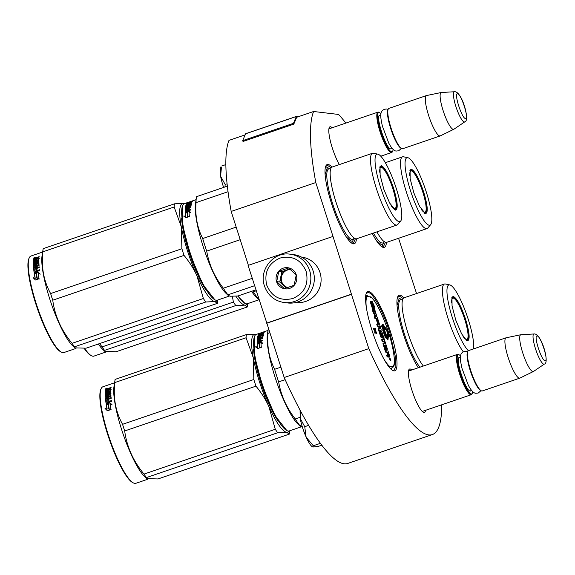 <?xml version="1.0" encoding="UTF-8"?>
<svg xmlns="http://www.w3.org/2000/svg" width="575" height="575" viewBox="0 0 575 575"><rect width="100%" height="100%" fill="white"/><g stroke="black" fill="none" stroke-linecap="round" stroke-linejoin="round"><path stroke-width="0.86" d="M351.469 294.321L368.798 348.637L284.187 377.516L266.857 323.207L351.469 294.321L315.797 182.548A174.297 35.643 -108.8 0 1 313.612 111.493L338.567 114.454A174.297 35.643 -108.8 0 1 345.812 123.108M441.715 404.8A174.297 35.643 -108.8 0 1 432.386 434.549A174.297 35.643 -108.8 0 1 368.798 348.637M398.576 238.28L416.544 293.545M339.343 164.587A22.928 4.686 -108.8 0 1 332.285 147.876A22.928 4.686 -108.8 0 1 329.252 127.585A22.928 4.686 -108.8 0 1 332.17 127.758M425.543 410.32A22.928 4.686 -108.8 0 1 423.344 412.246A22.928 4.686 -108.8 0 1 411.887 390.102A22.928 4.686 -108.8 0 1 408.854 369.811A22.928 4.686 -108.8 0 1 411.772 369.984M368.618 291.496A41.86 8.56 71.2 0 0 366.368 293.027A41.86 8.56 71.2 0 0 373.189 333.96A41.86 8.56 71.2 0 0 392.818 370.516A41.86 8.56 71.2 0 0 393.954 370.889A41.86 8.56 71.2 0 0 390.669 332.307A41.86 8.56 71.2 0 0 368.618 291.496M403.88 297.886A41.86 8.56 71.2 0 0 400.006 295.219A41.86 8.56 71.2 0 0 397.756 296.75A41.86 8.56 71.2 0 0 401.724 328.648A41.86 8.56 71.2 0 0 418.291 367.756M372.269 233.45A41.86 8.56 71.2 0 0 382.303 247.042A41.86 8.56 71.2 0 0 383.439 247.423A41.86 8.56 71.2 0 0 386.457 242.398M331.955 167.131A41.86 8.56 71.2 0 0 328.081 164.464A41.86 8.56 71.2 0 0 325.831 165.995A41.86 8.56 71.2 0 0 332.645 206.928A41.86 8.56 71.2 0 0 352.281 243.477A41.86 8.56 71.2 0 0 353.417 243.857A41.86 8.56 71.2 0 0 356.435 238.841M432.386 434.549L347.774 463.436A174.297 35.643 -108.8 0 1 284.187 377.516M313.612 111.493L296.671 117.271L293.789 124.142L293.466 123.316L296.312 116.481A1.826 0.374 -108.8 0 1 296.377 116.409A1.826 0.374 -108.8 0 1 296.412 116.409L298.497 116.653M245.094 134.881L229.001 140.379A174.297 35.643 -108.8 0 0 231.186 211.435L248.386 265.319M315.797 182.548L231.186 211.435M332.695 236.541L248.084 265.42L266.857 323.207M351.124 294.278L266.512 323.164M328.914 128.8A21.404 4.377 -108.8 0 1 329.101 128.714A21.404 4.377 -108.8 0 1 329.511 128.671M422.884 411.233A21.404 4.377 -108.8 0 1 422.532 411.448A21.404 4.377 -108.8 0 1 422.33 411.492M408.516 371.026A21.404 4.377 -108.8 0 1 408.703 370.94A21.404 4.377 -108.8 0 1 409.113 370.897M365.693 295.672A38.662 7.906 -108.8 0 1 365.837 295.615A38.662 7.906 -108.8 0 1 366.627 295.536A38.662 7.906 71.2 0 1 368.762 296.614M390.669 368.841A38.662 7.906 71.2 0 0 390.82 368.798A38.662 7.906 71.2 0 0 392.409 366.642M397.555 297.261L399.532 296.183L403.132 298.583M366.16 293.537L368.144 292.459C372.895 292.51 383.273 311.715 389.793 332.53L395.765 358.426L395.837 366.742L393.861 370.329L392.351 370.235M355.415 238.747L353.323 243.297L351.807 243.203M325.623 166.506L327.606 165.428L331.2 167.821M385.437 242.312L383.345 246.862L381.829 246.768M284.251 302.558L287.73 302.967A24.358 23.726 -83.2 0 0 297.972 301.875A24.358 23.726 -83.2 0 0 313.159 271.077A24.358 23.726 -83.2 0 0 293.466 254.596L289.987 254.179C273.42 251.491 258.613 270.049 264.478 286.034C267.907 295.464 274.498 300.969 284.251 302.558A24.358 23.726 -83.2 0 0 309.681 270.667A24.358 23.726 -83.2 0 0 289.987 254.179M306.18 271.551C301.092 259.67 292.359 255.185 279.989 258.074C268.381 263.372 263.947 272.349 266.692 285.027C271.781 296.901 280.514 301.393 292.883 298.497C304.491 293.207 308.926 284.223 306.18 271.551M296.305 274.915A10.659 10.379 -83.2 0 0 283.209 268.18A10.659 10.379 -83.2 0 0 276.568 281.657A10.659 10.379 -83.2 0 0 289.663 288.391A10.659 10.379 -83.2 0 0 296.305 274.915M296.233 274.958L288.578 267.964L278.81 271.299L276.69 281.628L284.338 288.621L294.113 285.286L296.233 274.958M276.69 281.628L279.738 281.987L286.343 288.025M278.81 271.299L281.858 271.659L279.738 281.987M289.793 268.949L281.858 271.659M290.54 269.574A9.135 8.898 -83.2 0 0 283.561 285.488A9.135 8.898 -83.2 0 0 287.687 287.601M287.831 287.558A9.135 8.898 -83.2 0 1 281.707 281.621A9.135 8.898 96.8 0 1 290.576 269.61M296.103 302.428L296.161 302.436A22.835 22.245 -83.2 0 0 305.763 301.415A22.835 22.245 -83.2 0 0 320.009 272.543A22.835 22.245 -83.2 0 0 301.544 257.09L301.487 257.082M408.502 371.098L457.52 354.365A21.311 4.356 71.2 0 1 457.959 354.329A21.311 4.356 -108.8 0 1 458.534 354.516L459.267 354.897A20.7 4.233 -108.8 0 1 460.568 355.975M472.722 391.568A20.7 4.233 -108.8 0 1 472.348 393.221L472.003 393.968A21.311 4.356 -108.8 0 1 471.292 394.702A21.311 4.356 -108.8 0 1 470.853 394.745A21.311 4.356 71.2 0 1 459.95 374.957A21.311 4.356 71.2 0 1 457.52 354.365M472.348 393.221A20.7 4.233 -108.8 0 1 471.234 393.976A20.7 4.233 71.2 0 1 460.331 373.793A20.7 4.233 71.2 0 1 458.706 354.71A20.7 4.233 -108.8 0 1 459.267 354.897M506.029 337.805L468.517 350.613A21.311 4.356 71.2 0 0 467.813 351.354L467.461 352.101A20.7 4.233 71.2 0 0 470.832 372.341A20.7 4.233 71.2 0 0 480.542 390.418L481.275 390.799A21.311 4.356 71.2 0 0 481.857 390.993A21.311 4.356 -108.8 0 0 482.288 390.95L519.8 378.142A21.311 4.356 -108.8 0 1 519.369 378.185A21.311 4.356 71.2 0 1 508.458 358.397A21.311 4.356 71.2 0 1 506.029 337.805A21.311 4.356 71.2 0 1 506.137 337.777L520.835 334.736A19.442 3.975 71.2 0 0 522.876 353.309A19.442 3.975 71.2 0 0 532.903 371.601A19.442 3.975 -108.8 0 0 533.392 371.522L519.908 378.098A21.311 4.356 -108.8 0 1 519.8 378.142M467.813 351.354A21.311 4.356 71.2 0 0 471.284 372.19A21.311 4.356 71.2 0 0 481.275 390.799M534.197 333.917A15.971 3.263 71.2 0 0 534.053 333.917A15.971 3.263 71.2 0 0 535.555 348.953A15.971 3.263 71.2 0 0 543.864 364.205A15.971 3.263 71.2 0 0 544.352 364.09L533.499 371.464A19.442 3.975 -108.8 0 1 533.392 371.522M544.352 364.09C549.765 363.422 542.053 335.045 534.714 333.931L520.957 334.722A19.442 3.975 71.2 0 0 520.835 334.736M328.9 128.879L377.919 112.147A21.311 4.356 71.2 0 1 378.357 112.103A21.311 4.356 -108.8 0 1 378.932 112.298L379.665 112.671A20.7 4.233 -108.8 0 1 380.966 113.749M393.12 149.349A20.7 4.233 -108.8 0 1 392.747 150.995L392.402 151.743A21.311 4.356 -108.8 0 1 391.69 152.483A21.311 4.356 -108.8 0 1 391.252 152.519A21.311 4.356 71.2 0 1 380.348 132.732A21.311 4.356 71.2 0 1 377.919 112.147M392.747 150.995A20.7 4.233 -108.8 0 1 391.632 151.75A20.7 4.233 71.2 0 1 380.729 131.567A20.7 4.233 71.2 0 1 379.105 112.484A20.7 4.233 -108.8 0 1 379.665 112.671M426.427 95.587L388.923 108.388A21.311 4.356 71.2 0 0 388.211 109.128L387.859 109.875A20.7 4.233 71.2 0 0 391.237 130.115A20.7 4.233 71.2 0 0 400.948 148.199L401.673 148.573A21.311 4.356 71.2 0 0 402.256 148.767A21.311 4.356 -108.8 0 0 402.687 148.724L440.198 135.923A21.311 4.356 -108.8 0 1 439.767 135.959A21.311 4.356 71.2 0 1 428.857 116.172A21.311 4.356 71.2 0 1 426.427 95.587A21.311 4.356 71.2 0 1 426.535 95.551L441.233 92.51A19.442 3.975 71.2 0 0 443.275 111.083A19.442 3.975 71.2 0 0 453.301 129.375A19.442 3.975 -108.8 0 0 453.79 129.296L440.306 135.88A21.311 4.356 -108.8 0 1 440.198 135.923M388.211 109.128A21.311 4.356 71.2 0 0 391.683 129.964A21.311 4.356 71.2 0 0 401.673 148.573M454.595 91.698A15.971 3.263 71.2 0 0 454.451 91.691A15.971 3.263 71.2 0 0 455.953 106.727A15.971 3.263 71.2 0 0 464.262 121.979A15.971 3.263 71.2 0 0 464.751 121.864L453.898 129.238A19.442 3.975 -108.8 0 1 453.79 129.296M464.751 121.864C470.163 121.203 462.451 92.827 455.113 91.712L441.356 92.496A19.442 3.975 71.2 0 0 441.233 92.51M302.594 427.735A19.787 4.047 -108.8 0 1 300.193 418.42L304.743 426.686L306.094 436.986A19.787 4.047 -108.8 0 1 302.594 427.735M300.057 410.054L300.193 418.42L300.531 410.952M321.878 445.179L318.413 446.358L312.965 447.019L313.296 445.754L306.274 437.388A19.787 4.047 71.2 0 0 312.484 446.847A19.787 4.047 71.2 0 0 312.649 446.926L312.965 447.019M306.274 437.388L306.094 436.986M308.66 425.349L304.743 426.686M320.469 443.303L313.296 445.754M223.625 187.421A19.787 4.047 -108.8 0 1 222.992 185.509A19.787 4.047 -108.8 0 1 220.592 176.202L225.141 184.46L224.998 186.954M220.908 166.851L220.376 167.993L220.592 176.202L221.44 167.268M225.838 164.594L221.72 165.995M227.068 183.806L225.141 184.46M393.537 366.965C394.127 365.873 395.255 362.811 393.386 351.296A1.524 0.898 170 0 0 393.293 351.081A37.598 7.691 -108.8 0 1 392.998 366.713L392.847 367.346L392.998 366.713L388.506 366.311M365.599 296.527L370.695 296.844L370.552 297.476M389.491 358.419L390.281 360.906L390.878 360.712L390.03 358.232L390.878 360.712M389.174 357.19L389.757 356.996L389.663 356.112L388.01 350.944L386.206 350.728L384.395 345.266L385.617 348.673L386.393 348.5L385.674 345.137L387.018 349.133L387.449 349.183L382.102 332.422L381.599 331.488L380.707 331.387L381.836 335.52L381.426 335.743L379.615 330.28L381.203 330.187L381.11 329.303L377.329 317.465L376.826 316.53L374.807 316.293L375.396 318.14L376.539 318.277L378.091 323.128L376.754 318.298L377.286 318.643L379.098 324.329L377.301 324.12L377.89 325.967L379.04 326.104L379.809 328.526L378.86 328.418L378.954 329.303L381.29 336.605L381.793 337.539L382.742 337.647L381.908 333.327L383.956 339.545L382.159 339.336L382.749 341.183L384.546 341.392L385.135 343.239L383.532 343.052L383.626 343.936L385.962 351.239L386.465 352.18L387.392 352.288L387.981 354.135L388.082 355.019L387.126 354.912L387.715 356.759L388.614 356.859L388.499 355.738L389.138 356.924L389.735 356.996L388.571 357.118L389.138 356.924M387.126 354.912L386.565 355.098L387.155 356.946L388.075 357.039M387.564 354.962L387.421 354.329L387.981 354.135M382.986 343.246L383.518 343.067L382.972 343.246L383.065 344.13L385.394 351.433L385.897 352.367L386.831 352.482L387.421 354.329M382.159 339.336L381.592 339.523L382.181 341.37L383.978 341.586L384.488 343.167M382.727 337.654L383.302 339.466M378.314 328.605L378.846 328.426L378.3 328.613L378.393 329.489L380.722 336.799L381.225 337.733L382.195 337.827M377.301 324.12L376.74 324.307L377.329 326.162L378.472 326.291L379.162 328.447M378.12 323.215L378.451 324.257M374.807 316.293L374.239 316.487L374.828 318.334L375.978 318.471L377.523 323.315L378.307 323.15M380.707 331.387L380.089 331.775M386.206 348.565L386.45 349.327L387.449 349.183M374.03 307.122L374.749 307.158L372.233 301.544L370.724 301.365L370.163 301.559L370.429 301.947M370.868 301.796L373.973 311.528L372.693 309.695L372.133 309.889L374.613 315.416L376.668 315.402L375.238 313.339L372.14 303.629L370.868 301.796L370.3 301.99L372.816 309.86M385.07 328.404L385.696 328.562L387.694 331.444L388.204 333.04L387.996 335.484L387.248 335.275L387.5 336.224M385.135 328.756L387.126 331.638L387.471 335.196M383.647 326.614L384.761 328.512L385.523 328.016L383.022 324.307L385.128 331.904L383.338 325.227L385.329 328.318M383.547 328.9L383.755 329.561M383.022 324.307L382.461 324.501L382.562 325.802M386.328 337.626L387.442 339.89L388.003 339.696L388.312 336.878L387.945 336.073L387.687 338.776L385.358 332.278L388.003 339.696M384.819 332.817L385.02 333.522M385.394 334.7L385.918 336.332M387.945 336.073L387.385 336.267L387.248 337.877M381.908 325.723L381.34 325.917L382.964 329.065L383.64 328.569L382.849 325.838L381.908 325.723L383.604 328.878M383.417 329.497L382.756 329.921L383.324 332.062L383.913 333.011L384.855 332.781L383.719 329.533L383.317 329.727L383.518 330.79L384.776 332.853M384.546 335.958L385.113 335.771L386.22 337.015L384.919 337.123L385.077 337.618L386.58 337.539L385.106 335.448L385.308 333.558L383.805 333.637L384.704 334.226L384.337 335.297L385.423 336.95M373.98 328.296L373.419 328.49L374.735 330.963L374.95 333.299L375.518 333.105L375.561 331.143L376.884 333.27L375.561 330.798L375.346 328.454L375.331 330.424L373.98 328.296L375.302 330.769L375.518 333.105M375.346 328.454L374.778 328.648L374.771 329.547M375.54 332.206L376.316 333.464L376.884 333.27M382.044 315.229A1.524 0.582 156.2 0 1 382.131 315.33A1.524 0.582 156.2 0 1 382.145 315.459A37.598 7.691 -108.8 0 1 392.991 349.449A2.127 0.438 71.2 0 0 393.243 350.405L393.35 351.045L393.243 350.405A2.127 0.438 71.2 0 0 393.293 351.081M393.077 349.83A1.524 0.834 169 0 0 393.077 349.643C390.792 338.359 387.14 326.916 382.131 315.33L381.764 314.381M393.322 350.599L393.077 349.643A1.524 0.834 169 0 0 392.991 349.449M387.155 356.946L387.715 356.759M386.831 352.482L387.392 352.288M383.978 341.586L384.546 341.392M382.181 341.37L382.749 341.183M378.472 326.291L379.04 326.104M377.329 326.162L377.89 325.967M377.523 323.315L378.091 323.128M375.978 318.471L376.539 318.277M374.828 318.334L375.396 318.14M379.615 330.28L380.621 330.381M386.45 349.327L387.018 349.133M385.617 348.673L386.393 348.5M384.524 345.266L385.092 345.072L386.177 348.479M384.395 345.266L385.092 345.072M376.402 315.014L373.434 305.26L374.749 307.158M375.18 313.159L376.532 314.971M372.025 303.471L375.259 313.131M370.724 301.365L372.162 303.428M374.613 315.416L376.668 315.402M372.693 309.695L375.173 315.222M388.269 336.792L388.571 333.845A1.948 0.395 71.2 0 0 387.55 330.661L385.552 327.779L385.696 328.562M388.075 336.361L388.542 336.698M387.816 335.081L388.139 336.339M384.689 328.117L385.257 327.923M384.812 332.113L385.351 331.933M384.977 333.378L385.537 333.184M384.862 333.363L385.423 333.169M384.862 332.443L385.358 332.278M382.964 329.065L383.525 328.871M382.878 328.972L383.439 328.785M382.713 328.713L383.281 328.526M382.548 328.375L383.115 328.181M382.397 327.958L382.964 327.764M381.922 326.463L382.483 326.269M381.498 326.413L382.066 326.219M383.913 333.011L384.474 332.817M383.784 332.918L384.352 332.724M383.654 332.738L384.215 332.544M383.467 332.4L384.028 332.206M383.324 332.062L383.884 331.868M383.166 331.646L383.733 331.452M382.957 330.977L383.518 330.79M382.842 330.567L383.41 330.373M382.777 330.237L383.345 330.05M382.756 329.921L383.317 329.727M382.777 329.762L383.345 329.568M384.337 335.297L384.898 335.103L385.113 335.771M384.704 334.226L385.272 334.032L384.898 335.103M383.963 334.132L385.272 334.032M384.366 333.442L384.524 333.938M385.077 337.618L386.58 337.539M385.48 336.928L385.638 337.432M374.735 330.963L375.302 330.769M374.72 332.58L375.288 332.386M373.649 329.209L374.21 329.015M390.792 359.914L390.073 358.915L390.626 359.972M388.492 355.07L387.607 352.31L388.046 352.367L388.837 354.832L388.492 355.07M380.025 328.555L379.256 326.126L380.37 328.318L380.025 328.555M382.605 326.284L383.446 328.382L382.605 326.284M384.553 331.552L384.618 332.357L384.1 332.055L383.575 329.993L384.553 331.552L384.035 331.926M390.13 359.088L390.49 358.958M387.665 352.497L388.046 352.367M384.107 332.062L384.639 331.876M384.258 332.264L384.682 332.12M383.518 330.151L383.877 330.028M383.525 330.28L383.985 330.122M383.561 330.481L384.1 330.294M383.59 330.618L384.215 330.553M383.654 330.74L384.344 330.884M383.777 331.078L383.992 331.739M390.554 359.655L390.389 359.145L390.332 359.734M453.244 296.412C456.859 298.109 460.978 305.728 465.592 319.269C469.595 332.738 470.206 339.94 467.439 340.874L466.799 340.666L461.581 333.809L455.802 320.196L452.051 305.9L451.986 297.275L453.244 296.412M451.828 297.692L452.87 297.189C456.385 298.842 460.395 306.259 464.895 319.448C468.79 332.558 469.387 339.573 466.684 340.493L466.418 340.436M301.357 426.801L289.261 430.934A50.995 10.429 -108.8 0 1 288.219 431.034A50.995 10.429 -108.8 0 1 286.839 430.574A50.995 10.429 -108.8 0 1 262.919 386.041A50.995 10.429 -108.8 0 1 254.617 336.181A50.995 10.429 -108.8 0 1 256.313 334.413L268 330.424M286.839 430.574L274.886 415.445L262.473 386.199L254.402 355.465L254.617 336.181M259.073 339.717A45.669 9.337 71.2 0 0 258.621 339.595M262.394 343.196L260.849 341.773L262.753 343.217L260.964 343.124A50.995 10.429 -108.8 0 0 261.309 347.142L259.505 346.955A50.995 10.429 -108.8 0 1 259.21 343.045L259.44 343.498A50.384 10.307 -108.8 0 0 259.692 346.969M259.21 343.045L257.269 342.995L260.849 341.773M261.079 342.233L258.728 343.031M255.904 347.214L257.744 347.357L257.521 346.941L255.674 346.797L257.722 348.551L261.33 347.322L259.318 347.106L260.497 347.602M259.318 347.106A50.995 10.429 -108.8 0 1 259.016 343.189L257.269 343.138L257.499 343.591L259.246 343.642M257.744 347.357A50.384 10.307 -108.8 0 1 257.499 343.591M257.521 346.941A50.995 10.429 -108.8 0 1 257.269 343.138M263.932 332.839L263.788 332.487L261.805 333.162L264.471 332.012A50.995 10.429 -108.8 0 1 264.658 331.811L261.107 333.026L261.783 333.327M263.796 333.119L263.178 333.335M259.591 337.561L259.418 337.158L258.556 337.381A50.995 10.429 -108.8 0 1 258.793 336.138L263.307 334.6L258.901 335.75L263.573 333.694A50.995 10.429 -108.8 0 1 264.155 332.443L263.788 332.487M260.353 336.217L259.821 336.404M258.563 337.403L258.757 337.848M258.714 337.396L258.887 337.805M259.418 337.158L259.799 337.489M259.835 337.482A50.384 10.307 -108.8 0 1 259.965 336.749L260.439 336.425L260.216 335.893L262.811 335.002L263.034 335.541L262.157 335.836M259.598 337.022A50.995 10.429 -108.8 0 1 259.742 336.217L259.965 336.749M258.312 341.536L258.29 341.5A50.995 10.429 -108.8 0 1 258.319 339.976L262.832 338.438L262.861 337.884L260.432 338.711A50.995 10.429 -108.8 0 1 260.482 338.007L262.933 336.964A50.995 10.429 -108.8 0 1 263.213 335.031L262.811 335.002M260.432 338.711L260.655 339.185M260.389 339.839L259.49 340.148M259.339 341.241L258.463 341.543L258.52 341.974L259.569 341.715A50.384 10.307 -108.8 0 1 259.584 340.342L259.354 339.854A50.995 10.429 -108.8 0 0 259.339 341.241L259.569 341.715M257.693 342.441L262.818 340.695L262.804 340.062L260.382 340.889L260.612 341.356L262.811 340.608M260.382 340.889A50.995 10.429 -108.8 0 1 260.396 339.494L259.354 339.854M257.478 342.477A50.384 10.307 -108.8 0 1 257.6 339.372L257.83 338.502L261.74 337.166L261.898 337.525M257.305 342.427L257.255 342.319A50.995 10.429 -108.8 0 1 257.377 338.862L257.6 339.372M260.468 338.186L259.512 338.517M261.74 337.166L262.107 337.453M262.157 337.439A50.384 10.307 -108.8 0 1 262.329 336.246L261.948 335.707L260.719 336.188A50.995 10.429 -108.8 0 0 260.59 337.029L257.463 338.1A50.995 10.429 -108.8 0 1 258.412 334.657L258.628 335.218A50.384 10.307 -108.8 0 0 257.751 338.186M261.92 337.029A50.995 10.429 -108.8 0 1 262.107 335.721L261.948 335.707M257.873 338.15L257.492 338.172M258.096 338.668L257.686 338.618L258.096 338.668M259.181 335.031L258.628 335.218M259.663 334.837L259.677 334.866A50.384 10.307 -108.8 0 0 259.505 335.218M260.295 334.945L259.16 334.966A50.995 10.429 -108.8 0 1 259.462 334.305L258.412 334.657M260.547 334.858A50.384 10.307 -108.8 0 1 260.647 334.643L260.432 334.089A50.995 10.429 -108.8 0 0 260.18 334.664M262.552 334.176L261.338 334.585M261.223 334.305A50.995 10.429 -108.8 0 1 261.474 333.73L260.432 334.089M262.969 334.032A50.384 10.307 -108.8 0 1 263.242 333.5L263.098 333.514M262.624 333.78A50.995 10.429 -108.8 0 1 263.027 332.939L263.242 333.5M263.027 332.939L258.542 334.442A50.995 10.429 -108.8 0 1 259.023 333.787L259.181 334.219M261.294 334.132L260.547 334.391M258.355 339.336L258.391 338.804L259.44 338.366A50.995 10.429 -108.8 0 0 259.39 339.07L258.355 339.336L258.736 339.839M258.585 339.854L258.621 339.308M259.39 339.07L259.605 339.537A50.384 10.307 -108.8 0 1 259.67 338.869L259.44 338.366M259.713 333.874A50.995 10.429 -108.8 0 1 259.929 333.586L261.007 333.198A50.995 10.429 -108.8 0 0 260.755 333.522L259.771 334.018M261.273 334.427L260.647 334.643M260.389 340.069L259.584 340.342M263.034 335.541L263.436 335.563M261.28 333.5L261.107 333.026L259.541 333.565L259.713 334.039M259.62 334.075L259.361 333.5L259.562 334.068M259.023 333.787L259.541 333.565M259.742 336.217L260.216 335.893M257.377 338.862L257.83 338.502M268.396 328.023A56.321 11.514 71.2 0 0 268.266 328.735L267.397 334.276A50.995 10.429 71.2 0 0 276.46 381.419A50.995 10.429 71.2 0 0 298.116 424.264L300.215 426.247L299.863 425.565L301.746 424.925M302.364 426.988L300.215 426.247M280.887 367.159L274.627 369.294A56.321 11.514 71.2 0 0 278.645 381.886L285.157 379.665M268.266 328.735A56.321 11.514 71.2 0 0 267.964 333.392L269.898 332.738M274.627 369.294C269.179 358.433 266.951 346.466 267.964 333.392M300.006 417.349L295.277 418.967C286.501 407.711 280.959 395.348 278.645 381.886M295.277 418.967A56.321 11.514 71.2 0 0 299.863 425.565M468.345 350.7A35.621 7.281 71.2 0 1 450.865 312.757A35.621 7.281 71.2 0 1 449.564 284.869A35.621 7.281 -108.8 0 1 449.751 284.898L445.402 283.985A37.907 7.748 -108.8 0 0 445.201 283.957A37.907 7.748 71.2 0 0 444.432 284.028L404.096 297.793A37.907 7.748 71.2 0 0 402.133 302.342A37.907 7.748 71.2 0 0 408.545 334.801A37.907 7.748 71.2 0 0 423.329 366.038M444.432 284.028A37.907 7.748 71.2 0 0 446.286 312.57A37.907 7.748 71.2 0 0 463.277 351.785M467.152 340.45L466.684 340.493M449.751 284.898A35.621 7.281 -108.8 0 1 465.606 311.729A35.621 7.281 -108.8 0 1 473.613 348.874M260.518 333.126L259.526 333.471M260.511 333.112L259.519 333.457M260.231 333.162L260.633 333.026L260.245 333.198M397.023 305.318L399.086 298.849L399.877 298.77M256.335 334.406A51.757 10.587 71.2 0 0 255.429 334.168A51.757 10.587 71.2 0 0 253.216 357.521L253.834 379.5A57.845 11.831 71.2 0 0 254.876 382.821A57.845 11.831 71.2 0 0 255.961 386.148L124.682 430.963A57.845 11.831 -108.8 0 1 123.596 427.635A57.845 11.831 71.2 0 1 122.561 424.314C115.676 411.872 113.095 397.957 114.806 382.569A57.845 11.831 71.2 0 1 115.093 379.529A57.845 11.831 71.2 0 1 115.108 379.407L246.388 334.592A57.845 11.831 71.2 0 0 246.086 337.755L114.806 382.569M107.353 394.543A50.995 10.429 71.2 0 0 107.41 395.787L107.64 396.225A50.384 10.307 71.2 0 1 107.583 394.996L107.777 394.119L108.007 394.572L110.601 393.688A50.384 10.307 71.2 0 0 110.522 393.523M106.31 388.75L106.44 388.154L106.31 388.75L106.44 388.154L105.893 388.513A50.384 10.307 71.2 0 0 105.829 388.477M101.186 388.556L100.841 389.304A50.384 10.307 71.2 0 0 107.503 433.902A50.384 10.307 -108.8 0 0 132.681 482.569L133.414 482.95A50.995 10.429 -108.8 0 1 107.935 433.694A50.995 10.429 71.2 0 1 101.186 388.556A50.995 10.429 71.2 0 1 102.889 386.788L114.576 382.799M289.283 430.927A51.757 10.587 -108.8 0 1 286.76 432.328L277.711 432.752A57.845 11.831 -108.8 0 1 275.288 429.266L144.016 474.088C133.271 461.179 126.823 446.804 124.682 430.963M289.829 430.74L289.311 434.01A57.845 11.831 -108.8 0 1 289.29 434.132L286.76 432.328A51.757 10.587 -108.8 0 1 268.884 406.597L275.288 429.266M265.578 394.773L265.176 394.91M289.29 434.132L158.017 478.946L146.79 478.623L146.438 477.573A57.845 11.831 -108.8 0 1 144.016 474.088M277.711 432.752L146.438 477.573M246.086 337.755L253.216 357.521A51.757 10.587 71.2 0 0 268.884 406.597C265.772 399.69 261.467 392.876 255.961 386.148M246.388 334.592L256.464 334.363M277.969 420.814A46.733 9.559 -108.8 0 1 260.619 382.008A46.733 9.559 -108.8 0 1 253.568 349.32M263.178 388.218L262.753 388.362M115.093 379.529L113.972 386.659A50.995 10.429 71.2 0 0 121.469 429.072A50.995 10.429 -108.8 0 0 144.684 476.639L146.79 478.623M253.834 379.5L122.561 424.314M147.933 479.176L135.837 483.309A50.995 10.429 -108.8 0 1 133.414 482.95M109.976 391.503A50.995 10.429 71.2 0 0 109.688 391.144M107.036 403.923L109.918 402.931L112.147 404.929M109.918 402.931L109.703 402.579L106.123 403.801L108.395 404.412A50.384 10.307 71.2 0 0 109.214 408.983M108.179 404.067A50.995 10.429 71.2 0 0 109.056 408.954L110.968 409.307A50.995 10.429 71.2 0 1 110.041 404.333L111.931 404.613L109.703 402.579M105.635 390.82A50.384 10.307 71.2 0 1 105.743 390.022L105.513 389.505L105.987 389.153L107.554 388.621L108.38 389.217L109.07 388.7M107.618 389.203L107.554 388.621L108.847 388.175L108.675 389.785M107.777 389.146L108.38 389.217M108.847 388.175L111.104 387.406A50.995 10.429 71.2 0 0 111.025 387.888L109.042 388.563M109.264 389.088L108.74 389.936M108.517 389.426L110.917 388.815A50.995 10.429 71.2 0 0 110.795 391.165L106.282 392.955L106.274 393.573L106.504 394.048L110.795 392.581M109.882 389.548L110.917 388.815M110.731 389.261L111.147 389.325M106.274 393.573L110.788 392.035L110.802 392.668L106.289 394.213A50.995 10.429 71.2 0 0 106.368 396.146L107.41 395.787M107.417 394.364L107.834 394.22M106.569 396.189A50.384 10.307 71.2 0 0 106.598 396.585L107.64 396.225M106.389 396.189L106.598 396.585M107.777 394.119L110.371 393.228L111.047 393.81M110.371 393.228L110.817 393.357A50.995 10.429 71.2 0 0 110.997 396.261L108.603 397.404A50.995 10.429 71.2 0 0 108.697 398.396L108.919 398.806L111.169 398.037M108.876 398.338A50.384 10.307 71.2 0 0 108.919 398.806M108.697 398.396L111.126 397.569L111.205 398.346L106.691 399.884A50.995 10.429 71.2 0 0 106.95 401.947L107.137 402.026A50.384 10.307 71.2 0 0 107.173 402.32L108.229 402.09L108.014 401.724A50.995 10.429 71.2 0 1 107.769 399.848L107.999 400.236A50.384 10.307 71.2 0 0 108.229 402.09M107.999 400.236L108.869 399.941M107.769 399.848L108.819 399.488A50.995 10.429 71.2 0 0 109.056 401.372L111.478 400.538L111.6 401.379L106.095 403.097M106.483 403.125L105.994 402.924A50.995 10.429 71.2 0 1 105.441 398.159L105.671 398.583A50.384 10.307 71.2 0 0 106.188 403.14M110.026 394.68L109.796 394.227A50.995 10.429 71.2 0 0 109.918 396.197L110.148 396.621A50.384 10.307 71.2 0 1 110.026 394.68L109.854 394.63M109.796 394.227L108.416 394.702A50.995 10.429 71.2 0 0 108.488 395.974L105.426 397.167M105.814 397.188L105.354 397.045A50.995 10.429 71.2 0 1 105.304 391.359L105.534 391.863A50.384 10.307 71.2 0 0 105.57 397.224M106.54 392.243A50.384 10.307 71.2 0 0 106.519 392.718L107.561 392.452L107.331 391.97A50.995 10.429 71.2 0 1 107.374 390.914L107.604 391.41A50.384 10.307 71.2 0 0 107.561 392.452M106.31 392.265L106.519 392.718M105.304 391.359L106.353 391A50.995 10.429 71.2 0 0 106.289 392.229L107.331 391.97M107.374 390.914L108.423 390.562A50.995 10.429 71.2 0 0 108.373 391.611L108.603 392.1L109.818 391.683L109.76 391.043A50.995 10.429 71.2 0 1 109.847 389.469L110.077 389.972A50.384 10.307 71.2 0 0 109.99 391.532M108.373 391.611L109.588 391.201L109.818 391.683M105.505 391.287L106.339 391.165M105.513 389.505A50.995 10.429 71.2 0 0 105.34 390.921L109.847 389.469M106.749 398.647L106.821 399.395L107.877 399.158L107.654 398.755L106.598 398.985L106.526 398.238L107.554 397.756A50.995 10.429 71.2 0 0 107.654 398.755M107.554 397.756L107.784 398.173A50.384 10.307 71.2 0 0 107.877 399.158M106.727 390.037A50.384 10.307 71.2 0 0 106.677 390.468M106.425 390.137L107.468 389.785A50.995 10.429 71.2 0 1 107.561 389.074L106.504 389.505A50.995 10.429 71.2 0 0 106.425 390.137L106.583 390.497M107.561 389.074L107.784 389.591A50.384 10.307 71.2 0 0 107.719 390.109M107.604 391.41L108.395 391.144M105.534 391.863L106.317 391.597M105.671 398.583L110.148 396.621M109.221 401.314A50.384 10.307 71.2 0 0 109.279 401.738L111.543 400.962M107.583 394.996L108.007 394.572M105.743 390.022L106.497 389.584M105.987 389.153L106.21 389.677M105.893 388.513L106.562 388.441M107.137 402.026L108.014 401.724M105.441 398.159L109.918 396.197M106.979 408.796A50.995 10.429 71.2 0 1 106.152 403.995L107.999 404.232A50.995 10.429 71.2 0 0 108.883 409.134L111.011 409.522L107.403 410.758L105.031 408.473L107.187 409.091A50.384 10.307 71.2 0 1 106.368 404.34L108.215 404.57M108.883 409.134L111.212 409.795M105.239 408.775L107.187 409.091M106.519 388.348L106.95 388.398M106.49 388.283L106.878 388.226M451.655 303.018A21.843 4.463 71.2 0 1 453.237 298.102A21.843 4.463 -108.8 0 1 453.258 298.109A21.843 4.463 -108.8 0 1 464.075 317.371A21.843 4.463 -108.8 0 1 467.295 339.228A21.843 4.463 -108.8 0 1 466.454 339.523A21.843 4.463 71.2 0 1 463.026 336.325M381.318 165.657C384.927 167.354 389.045 174.972 393.667 188.514C397.663 201.976 398.274 209.178 395.507 210.119L389.649 203.047L383.877 189.441L380.118 175.138L380.053 166.513L381.318 165.657M379.895 166.937L380.938 166.427C384.452 168.08 388.463 175.497 392.962 188.686C396.858 201.803 397.454 208.818 394.759 209.731L394.486 209.674M217.896 299.985L217.379 303.255A57.845 11.831 -108.8 0 1 217.364 303.37L214.827 301.573A51.757 10.587 -108.8 0 1 196.952 275.842L203.363 298.511A57.845 11.831 -108.8 0 0 205.785 301.997L214.827 301.573A51.757 10.587 -108.8 0 0 217.35 300.172A50.995 10.429 -108.8 0 1 216.293 300.272A50.995 10.429 -108.8 0 1 214.906 299.812A50.995 10.429 -108.8 0 1 190.986 255.286A50.995 10.429 -108.8 0 1 182.685 205.419A50.995 10.429 -108.8 0 1 184.381 203.651A51.757 10.587 71.2 0 0 183.504 203.413L184.532 203.6M214.906 299.812L202.953 284.69L190.541 255.437L182.476 224.71L182.685 205.419M187.141 208.962A45.669 9.337 71.2 0 0 186.688 208.833M190.462 212.441L188.916 211.011L190.821 212.463L189.031 212.369A50.995 10.429 -108.8 0 0 189.376 216.38L187.572 216.193A50.995 10.429 -108.8 0 1 187.278 212.29L187.507 212.743A50.384 10.307 -108.8 0 0 187.759 216.214M187.278 212.29L185.337 212.232L188.916 211.011M189.146 211.471L186.796 212.276M183.971 216.459L185.818 216.595L185.588 216.186L183.748 216.035L185.79 217.796L189.398 216.559L187.385 216.351L188.564 216.847M187.385 216.351A50.995 10.429 -108.8 0 1 187.083 212.434L185.344 212.376L185.574 212.836L187.313 212.879M185.818 216.595A50.384 10.307 -108.8 0 1 185.574 212.836M185.588 216.186A50.995 10.429 -108.8 0 1 185.344 212.376M191.993 202.084L191.863 201.724L189.872 202.407L192.546 201.257A50.995 10.429 -108.8 0 1 192.733 201.056L189.175 202.271L189.858 202.572M191.87 202.364L191.245 202.572M186.825 207.086L186.638 206.648A50.995 10.429 -108.8 0 1 186.868 205.383L191.382 203.838L186.968 204.995L191.64 202.939A50.995 10.429 -108.8 0 1 192.23 201.681L191.863 201.724M188.428 205.462L187.888 205.642M187.666 206.806L187.486 206.396L186.782 206.641L186.961 207.043M187.486 206.396L187.867 206.734M187.903 206.72A50.384 10.307 -108.8 0 1 188.039 205.987L188.514 205.663L188.284 205.131L190.878 204.247L191.108 204.779L190.232 205.081M187.666 206.267A50.995 10.429 -108.8 0 1 187.809 205.455L188.039 205.987M186.365 210.737L186.365 210.737A50.995 10.429 -108.8 0 1 186.393 209.221L190.9 207.683L190.929 207.122L188.507 207.956A50.995 10.429 -108.8 0 1 188.557 207.252L191.001 206.209A50.995 10.429 -108.8 0 1 191.281 204.269L190.878 204.247M188.507 207.956L188.722 208.423M188.456 209.084L187.565 209.386M187.407 210.486L186.53 210.781L186.595 211.212L187.637 210.953A50.384 10.307 -108.8 0 1 187.651 209.58L187.428 209.092A50.995 10.429 -108.8 0 0 187.407 210.486L187.637 210.953M185.768 211.679L190.886 209.932L190.878 209.3L188.449 210.127L188.679 210.601L190.886 209.846M188.449 210.127A50.995 10.429 -108.8 0 1 188.471 208.739L187.428 209.092M185.553 211.722A50.384 10.307 -108.8 0 1 185.675 208.61L185.905 207.748L189.807 206.411L189.966 206.77M185.373 211.672L185.322 211.564A50.995 10.429 -108.8 0 1 185.445 208.107L185.675 208.61M188.542 207.431L187.579 207.762M189.807 206.411L190.174 206.698M190.224 206.677A50.384 10.307 -108.8 0 1 190.397 205.483L190.016 204.944L188.794 205.433A50.995 10.429 -108.8 0 0 188.658 206.274L185.531 207.338A50.995 10.429 -108.8 0 1 186.487 203.902L186.702 204.463A50.384 10.307 -108.8 0 0 185.818 207.424M189.987 206.274A50.995 10.429 -108.8 0 1 190.174 204.959L190.016 204.944M185.941 207.388L185.531 207.338L185.761 207.898M186.171 207.906L185.754 207.855L186.171 207.906M187.256 204.269L186.702 204.463M187.737 204.082L187.745 204.103A50.384 10.307 -108.8 0 0 187.572 204.456M188.363 204.19L187.227 204.204A50.995 10.429 -108.8 0 1 187.529 203.543L186.487 203.902M188.614 204.103A50.384 10.307 -108.8 0 1 188.715 203.888L188.499 203.327A50.995 10.429 -108.8 0 0 188.248 203.902M190.62 203.413L189.405 203.83M189.297 203.55A50.995 10.429 -108.8 0 1 189.542 202.975L188.499 203.327M191.044 203.27A50.384 10.307 -108.8 0 1 191.31 202.745L191.166 202.759M190.699 203.025A50.995 10.429 -108.8 0 1 191.094 202.184L191.31 202.745M191.094 202.184L186.609 203.679A50.995 10.429 -108.8 0 1 187.091 203.033L187.249 203.464M189.362 203.377L188.614 203.629M186.422 208.574L186.458 208.049L187.515 207.604A50.995 10.429 -108.8 0 0 187.464 208.308L186.422 208.574L186.803 209.077M186.437 208.61L186.818 209.106L186.688 208.553M187.464 208.308L187.68 208.783M187.694 208.775A50.384 10.307 -108.8 0 1 187.737 208.114L187.515 207.604M187.781 203.119A50.995 10.429 -108.8 0 1 188.003 202.831L189.074 202.436A50.995 10.429 -108.8 0 0 188.83 202.759L187.838 203.263M189.074 202.436L189.204 202.795M189.34 203.672L188.715 203.888M188.456 209.307L187.651 209.58M191.108 204.779L191.504 204.801M189.347 202.745L189.175 202.271L187.608 202.803L187.781 203.277M187.687 203.313L187.428 202.738L187.637 203.313M187.091 203.033L187.608 202.803M187.809 205.455L188.284 205.131M185.445 208.107L185.905 207.748M227.326 186.156L196.6 196.65A56.321 11.514 71.2 0 0 196.334 197.972L195.464 203.521A50.995 10.429 71.2 0 0 204.528 250.664A50.995 10.429 71.2 0 0 226.183 293.502L228.282 295.485L227.93 294.81L254.567 285.717M255.882 289.85L237.885 295.988L230.467 296.233L228.282 295.485M236.188 227.103L202.702 238.539A56.321 11.514 71.2 0 0 206.72 251.124L240.206 239.696M196.334 197.972A56.321 11.514 71.2 0 0 196.032 202.637L228.023 191.719M202.702 238.539C197.247 227.671 195.026 215.711 196.032 202.637M252.217 278.35L223.344 288.212C214.568 276.949 209.027 264.593 206.72 251.124M223.344 288.212A56.321 11.514 71.2 0 0 227.93 294.81M372.499 153.266L332.17 167.037A37.907 7.748 71.2 0 0 330.201 171.587A37.907 7.748 71.2 0 0 337.079 205.412A37.907 7.748 71.2 0 0 352.324 236.382A37.907 7.748 71.2 0 0 355.882 238.855A37.907 7.748 -108.8 0 0 356.658 238.776L396.987 225.012A37.907 7.748 -108.8 0 1 396.218 225.084A37.907 7.748 71.2 0 1 376.819 189.887A37.907 7.748 71.2 0 1 372.499 153.266A37.907 7.748 71.2 0 1 373.276 153.194A37.907 7.748 -108.8 0 1 373.47 153.23L377.818 154.143A35.621 7.281 -108.8 0 1 395.305 185.538A35.621 7.281 -108.8 0 1 400.667 221.066A35.621 7.281 -108.8 0 1 399.194 221.662A35.621 7.281 71.2 0 1 380.427 186.94A35.621 7.281 71.2 0 1 377.631 154.107A35.621 7.281 -108.8 0 1 377.818 154.143M395.226 209.688L394.759 209.731M400.667 221.066L397.785 224.444A37.907 7.748 -108.8 0 1 396.987 225.012M187.594 202.695L188.614 202.335L187.601 202.716M352.051 241.011L351.26 241.083L346.466 237.159M325.098 174.556L327.161 168.087L327.944 168.015M174.455 203.838L183.504 203.413A51.757 10.587 71.2 0 0 181.29 226.758L181.908 248.745A57.845 11.831 71.2 0 0 182.943 252.066A57.845 11.831 71.2 0 0 184.029 255.393L52.749 300.207A57.845 11.831 -108.8 0 1 51.664 296.88A57.845 11.831 71.2 0 1 50.629 293.559C43.743 281.11 41.163 267.195 42.881 251.814A57.845 11.831 71.2 0 1 43.161 248.767A57.845 11.831 71.2 0 1 43.175 248.652L174.455 203.838A57.845 11.831 71.2 0 0 174.153 207L42.881 251.814M29.26 257.801L28.908 258.549A50.384 10.307 71.2 0 0 35.571 303.14A50.384 10.307 -108.8 0 0 60.749 351.814L61.482 352.188A50.995 10.429 -108.8 0 1 36.002 302.932A50.995 10.429 71.2 0 1 29.26 257.801A50.995 10.429 71.2 0 1 30.957 256.033L42.643 252.037M193.653 264.018L193.243 264.155M217.364 303.37L86.085 348.184L74.858 347.868L74.506 346.811A57.845 11.831 -108.8 0 1 72.083 343.325C61.338 330.424 54.898 316.049 52.749 300.207M205.785 301.997L74.506 346.811M203.363 298.511L72.083 343.325M174.153 207L181.29 226.758A51.757 10.587 71.2 0 0 196.952 275.842C193.847 268.935 189.534 262.114 184.029 255.393M206.044 290.052A46.733 9.559 -108.8 0 1 188.693 251.246A46.733 9.559 -108.8 0 1 181.635 218.565M191.245 257.463L190.821 257.607M43.161 248.767L42.04 255.897A50.995 10.429 71.2 0 0 49.536 298.31A50.995 10.429 -108.8 0 0 72.759 345.877L74.858 347.868M181.908 248.745L50.629 293.559M76.001 348.421L63.904 352.554A50.995 10.429 -108.8 0 1 61.482 352.188M35.449 260.159A50.995 10.429 71.2 0 0 35.406 261.208L35.628 261.697A50.384 10.307 71.2 0 1 35.679 260.655L35.449 260.159L36.491 259.799A50.995 10.429 71.2 0 0 36.448 260.856L36.678 261.338L38.058 260.777A50.384 10.307 71.2 0 1 38.144 259.217L37.914 258.707A50.995 10.429 71.2 0 0 37.828 260.288L38.058 260.777A50.995 10.429 71.2 0 0 37.756 260.389M35.104 273.161L37.993 272.176L40.214 274.174M37.993 272.176L37.77 271.824L34.191 273.046L36.469 273.65A50.384 10.307 71.2 0 0 37.282 278.228M36.254 273.312A50.995 10.429 71.2 0 0 37.123 278.199L39.035 278.552A50.995 10.429 71.2 0 1 38.108 273.578L40.006 273.851L37.77 271.824M33.702 260.065A50.384 10.307 71.2 0 1 33.81 259.268L34.054 258.398L35.621 257.866L36.448 258.455L37.145 257.945M35.686 258.441L35.621 257.866L36.915 257.42L37.087 257.816M35.844 258.391L36.448 258.455M36.915 257.42L39.172 256.651A50.995 10.429 71.2 0 0 39.1 257.126L36.642 258.161L36.742 259.03M37.339 258.326L36.814 259.181M36.584 258.671L38.985 258.06A50.995 10.429 71.2 0 0 38.863 260.403L34.349 262.2L34.349 262.818L34.579 263.285L38.87 261.819M37.957 258.793L38.985 258.06M38.798 258.506L39.215 258.57M34.349 262.818L38.863 261.273L38.87 261.912L34.356 263.451A50.995 10.429 71.2 0 0 34.435 265.384L35.477 265.032L35.708 265.47A50.384 10.307 71.2 0 1 35.65 264.241L39.122 263.055M35.485 263.609L35.902 263.465M34.644 265.434A50.384 10.307 71.2 0 0 34.665 265.83L35.708 265.47M34.457 265.434L34.665 265.83M35.477 265.032A50.995 10.429 71.2 0 1 35.42 263.781L35.65 264.241M35.42 263.781L35.851 263.357L36.074 263.817M35.851 263.357L38.446 262.473L38.669 262.933M38.446 262.473L38.892 262.603A50.995 10.429 71.2 0 0 39.071 265.506L36.671 266.642A50.995 10.429 71.2 0 0 36.764 267.641L36.994 268.043L39.244 267.274M36.944 267.576A50.384 10.307 71.2 0 0 36.994 268.043M36.764 267.641L39.193 266.814L39.273 267.583L34.766 269.129A50.995 10.429 71.2 0 0 35.017 271.192L35.204 271.263A50.384 10.307 71.2 0 0 35.24 271.558L36.304 271.335L36.081 270.969A50.995 10.429 71.2 0 1 35.844 269.086L36.067 269.481A50.384 10.307 71.2 0 0 36.304 271.335M36.067 269.481L36.937 269.179M35.844 269.086L36.886 268.733A50.995 10.429 71.2 0 0 37.123 270.609L39.553 269.783L39.668 270.617L34.162 272.334M34.55 272.37L34.062 272.162A50.995 10.429 71.2 0 1 33.515 267.404L33.738 267.821A50.384 10.307 71.2 0 0 34.263 272.385M38.094 263.918L37.864 263.472A50.995 10.429 71.2 0 0 37.993 265.442L38.216 265.866A50.384 10.307 71.2 0 1 38.094 263.918L37.921 263.868M37.864 263.472L36.484 263.947A50.995 10.429 71.2 0 0 36.556 265.212L33.494 266.412M33.882 266.433L33.429 266.283A50.995 10.429 71.2 0 1 33.379 260.604L33.609 261.1A50.384 10.307 71.2 0 0 33.637 266.462M34.608 261.481A50.384 10.307 71.2 0 0 34.593 261.956L35.628 261.697M34.378 261.51L34.593 261.956M33.379 260.604L34.421 260.245A50.995 10.429 71.2 0 0 34.363 261.474L35.406 261.208M36.448 260.856L37.655 260.439L37.885 260.928M33.58 260.533L34.407 260.41M33.587 258.743A50.995 10.429 71.2 0 0 33.415 260.166L37.914 258.707M34.823 267.893L34.895 268.633L35.945 268.403L35.722 267.993L34.665 268.23L34.593 267.476L35.628 267.001A50.995 10.429 71.2 0 0 35.722 267.993M35.628 267.001L35.851 267.418A50.384 10.307 71.2 0 0 35.945 268.403M34.802 259.282A50.384 10.307 71.2 0 0 34.744 259.706M34.5 259.382L35.542 259.023A50.995 10.429 71.2 0 1 35.628 258.312L34.572 258.75A50.995 10.429 71.2 0 0 34.5 259.382L34.658 259.742M35.542 259.023L35.7 259.382M35.628 258.312L35.858 258.829A50.384 10.307 71.2 0 0 35.787 259.354M35.679 260.655L36.462 260.389M33.609 261.1L34.385 260.834M33.738 267.821L38.216 265.866M37.289 270.552A50.384 10.307 71.2 0 0 37.346 270.976L39.61 270.207M33.81 259.268L34.565 258.829M34.054 258.398L34.277 258.923M34.557 257.521L33.961 257.758L34.967 257.384L34.378 257.995M35.204 271.263L36.081 270.969M33.515 267.404L37.993 265.442M35.046 278.041A50.995 10.429 71.2 0 1 34.22 273.233L36.067 273.477A50.995 10.429 71.2 0 0 36.951 278.372L39.078 278.767L35.47 279.996L33.098 277.711L35.255 278.329A50.384 10.307 71.2 0 1 34.435 273.585L36.282 273.815M36.951 278.372L39.287 279.033M33.307 278.012L35.255 278.329M379.73 172.256A21.843 4.463 71.2 0 1 381.304 167.347A21.843 4.463 -108.8 0 1 381.326 167.347A21.843 4.463 -108.8 0 1 392.143 186.616A21.843 4.463 -108.8 0 1 395.363 208.473A21.843 4.463 -108.8 0 1 394.529 208.768A21.843 4.463 71.2 0 1 391.101 205.562M411.341 169.222C414.949 170.919 419.067 178.537 423.689 192.072C427.685 205.541 428.303 212.743 425.529 213.684L419.671 206.612L413.899 193.006L410.147 178.703L410.083 170.078L411.341 169.222M409.918 170.502L410.96 169.992C414.482 171.645 418.485 179.062 422.992 192.251C426.88 205.368 427.477 212.383 424.781 213.296L424.515 213.239M259.045 299.748L247.358 303.737A50.995 10.429 -108.8 0 1 246.316 303.837A50.995 10.429 -108.8 0 1 244.928 303.377A50.995 10.429 -108.8 0 1 238.028 295.945M244.928 303.377L237.626 296.017M251.57 291.324A50.995 10.429 71.2 0 0 256.206 297.067L258.312 299.05L257.952 298.375L258.542 298.173M258.944 299.438L258.312 299.05M256.191 290.806L253.367 291.769L252.727 290.928M253.367 291.769A56.321 11.514 71.2 0 0 257.952 298.375M376.92 231.862A37.907 7.748 71.2 0 0 382.346 239.94A37.907 7.748 71.2 0 0 385.911 242.413A37.907 7.748 -108.8 0 0 386.68 242.341L427.017 228.577A37.907 7.748 -108.8 0 1 426.24 228.649A37.907 7.748 71.2 0 1 406.841 193.452A37.907 7.748 71.2 0 1 402.522 156.831A37.907 7.748 71.2 0 1 403.298 156.759A37.907 7.748 -108.8 0 1 403.499 156.788L407.84 157.708A35.621 7.281 -108.8 0 1 425.327 189.096A35.621 7.281 -108.8 0 1 430.689 224.631A35.621 7.281 -108.8 0 1 429.216 225.228A35.621 7.281 71.2 0 1 410.449 190.505A35.621 7.281 71.2 0 1 407.653 157.672A35.621 7.281 -108.8 0 1 407.84 157.708M425.248 213.253L424.781 213.296M430.689 224.631L427.807 228.009A37.907 7.748 -108.8 0 1 427.017 228.577M382.073 244.569L381.29 244.648L376.496 240.724M106.03 351.986L93.933 356.112A50.995 10.429 -108.8 0 1 91.504 355.752L90.771 355.372A50.384 10.307 -108.8 0 1 84.202 348.393M247.379 303.729A51.757 10.587 -108.8 0 1 244.857 305.138L235.807 305.562A57.845 11.831 -108.8 0 1 233.385 302.076L102.106 346.89L99.518 343.598M247.918 303.543L247.408 306.82A57.845 11.831 -108.8 0 1 247.387 306.935L244.857 305.138A51.757 10.587 -108.8 0 1 235.822 296.183M232.379 296.333L233.385 302.076M247.387 306.935L116.107 351.749L104.88 351.426L104.528 350.376A57.845 11.831 -108.8 0 1 102.106 346.89M235.807 305.562L104.528 350.376M104.88 351.426L102.781 349.442A50.995 10.429 -108.8 0 1 98.347 344.001M91.504 355.752A50.995 10.429 -108.8 0 1 84.626 348.349M409.752 175.821A21.843 4.463 71.2 0 1 411.333 170.912A21.843 4.463 -108.8 0 1 411.348 170.912A21.843 4.463 -108.8 0 1 422.165 190.174A21.843 4.463 -108.8 0 1 425.392 212.038A21.843 4.463 -108.8 0 1 424.551 212.333A21.843 4.463 71.2 0 1 421.123 209.127M292.114 117.875L290.95 118.371M289.577 118.838L289.362 118.809A1.826 0.374 71.2 0 0 289.326 118.817A1.826 0.374 71.2 0 0 289.261 118.888L292.078 117.925A1.826 0.374 -108.8 0 1 292.143 117.853A1.826 0.374 -108.8 0 1 292.179 117.846L296.341 116.43M290.777 118.428L289.692 118.802M289.29 118.838L245.647 133.738A1.826 0.374 71.2 0 0 245.611 133.738A1.826 0.374 71.2 0 0 245.547 133.81L242.693 140.645L293.466 123.316M293.789 124.142L243.024 141.472L242.693 140.645M471.385 390.13L470.314 391.086C465.542 391.532 454.185 355.939 459.626 357.6L460.388 357.93M545.064 360.705C549.075 361.919 540.694 335.671 537.179 335.994C533.162 334.772 541.542 361.028 545.064 360.705M391.783 147.904L390.713 148.868C385.947 149.313 374.584 113.721 380.025 115.374L380.787 115.712M465.463 118.479C469.473 119.701 461.092 93.445 457.578 93.768C453.56 92.553 461.941 118.802 465.463 118.479M370.695 296.844A37.598 7.691 -108.8 0 1 381.39 313.785A2.127 0.438 71.2 0 0 381.778 314.496A2.127 0.438 71.2 0 0 382.145 315.459M371.22 296.988C374.332 300.107 377.717 305.656 381.369 313.634A1.524 0.654 155.5 0 1 381.39 313.785M366.368 307.726A37.598 7.691 -108.8 0 1 367.324 296.441M389.62 366.311A37.598 7.691 -108.8 0 1 383.834 358.886M388.024 357.053L388.592 356.859M385.897 352.367L386.465 352.18M385.394 351.433L385.962 351.239M383.065 344.13L383.626 343.936M381.685 333.759L382.066 333.629M381.225 337.733L381.793 337.539M380.722 336.799L381.29 336.605M378.393 329.489L378.954 329.303M376.905 318.773L377.286 318.643M381.362 335.678L381.836 335.52M380.305 332.436L380.801 332.271M380.161 331.581L380.686 331.394M385.458 345.568L385.832 345.438M387.636 333.227L388.204 333.04M387.126 331.638L387.694 331.444M386.544 338.287L387.104 338.093M388.456 354.962L388.837 354.832M379.399 326.6L379.78 326.471M379.996 328.447L380.37 328.318M419.966 367.188A37.246 7.619 71.2 0 1 402.342 327.074A37.246 7.619 71.2 0 1 401.443 299.582A37.246 7.619 -108.8 0 1 402.27 299.827L398.662 297.951M351.864 242.837L353.977 238.287A37.246 7.619 -108.8 0 1 352.058 239.466A37.246 7.619 71.2 0 1 332.443 203.155A37.246 7.619 71.2 0 1 329.518 168.82A37.246 7.619 -108.8 0 1 330.338 169.064L326.729 167.188M381.893 246.395L383.999 241.845A37.246 7.619 -108.8 0 1 382.088 243.031A37.246 7.619 71.2 0 1 373.463 233.04M289.283 118.939L245.547 133.81M296.635 117.307L296.312 116.481L292.078 117.925M422.273 411.441L471.292 394.702M380.772 156.206L391.69 152.483M480.995 390.655L478.256 393.02L476.114 393.243C473.929 393.501 471.349 390.863 468.359 385.329L461.948 368.216C460.165 359.598 458.203 351.785 466.174 351.224L467.676 351.641M401.393 148.429L398.655 150.794L396.52 151.024C394.328 151.275 391.747 148.638 388.757 143.103L382.346 125.99C380.564 117.379 378.602 109.566 386.573 109.006L388.075 109.415M381.635 314.13L381.369 313.634M390.03 358.232L389.462 358.426M388.614 356.859L388.053 357.053M261.647 332.903L261.855 333.471M262.099 335.707L262.329 336.231M257.463 338.136L257.693 338.653M107.072 388.147L107.295 388.678M453.258 298.109L451.727 298.073M467.295 339.228L466.109 340.192M354.063 238.1L354.466 238.136M217.336 300.172L229.425 296.046M189.714 202.148L189.923 202.716M190.174 204.944L190.397 205.476M186.429 208.596L186.652 209.092M184.381 203.651L196.075 199.662M35.14 257.392L35.37 257.923M381.326 167.347L379.795 167.311M395.363 208.473L394.177 209.437M384.086 241.665L384.488 241.701M385.329 162.703L402.522 156.831M411.348 170.912L409.817 170.876M425.392 212.038L424.199 213.002M289.326 118.817L245.611 133.738M296.377 116.409L292.143 117.853"/></g></svg>
